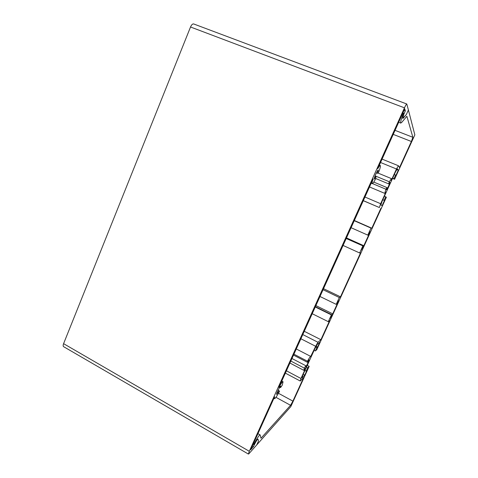<?xml version="1.0" encoding="UTF-8"?>
<svg xmlns="http://www.w3.org/2000/svg" width="478" height="478" viewBox="0 0 478 478"><rect width="100%" height="100%" fill="white"/><g stroke="black" fill="none" stroke-linecap="round" stroke-linejoin="round"><path stroke-width="0.72" d="M291.921 358.482L305.824 365.736L304.343 368.126L303.841 370.342L305.866 367.737L300.961 378.498L286.364 370.773M305.824 365.736L305.741 366.787C306.547 366.118 309.421 360.059 309.015 359.898L307.39 362.306L293.462 355.064M315.833 305.562L332.73 313.843L329.898 318.677L331.708 314.679L315.349 306.649M351.031 227.683L367.785 235.128L369.924 230.97L368.562 235.331L363.818 245.722L361.189 250.114L363.059 245.967L346.203 238.373M364.905 196.996L380.643 203.724L385.937 192.12L384.778 193.387L385.865 189.198L372.487 183.594M375.672 178.485L388.692 183.905L389.809 182.345C390.287 182.596 386.887 190.083 386.469 189.718L387.001 187.609L373.772 182.07M395.031 130.339L412.867 137.294L406.88 116.268L401.592 122.571L400.666 122.966C400.462 121.962 401.197 119.303 402.864 114.977L403.617 113.567L402.757 113.238M392.516 178.437L394.571 179.286L414.844 134.88L408.403 109.994L406.372 114.487L403.223 118.203L402.733 118.395L404.047 113.417L402.876 112.975L404.047 113.417M275.955 397.326L290.57 405.296L260.988 438.254L260.151 434.908C259.357 434.801 257.403 437.699 254.278 443.602L253.884 444.719L254.923 443.56C256.555 440.501 257.576 439.007 257.983 439.085C257.056 439.581 255.557 442.09 253.483 446.619L252.372 445.98M258.001 439.127L258.514 441.015L258.001 439.127M253.483 446.619L250.669 449.756L274.587 396.83L274.414 398.682L275.047 398.425C276.147 397.266 277.622 394.894 279.481 391.321L279.128 390.771L276.601 394.44C276.069 394.123 279.511 386.995 280.628 386.087L280.544 387.634L282.295 385.101L283.06 381.761C282.522 381.534 281.148 383.398 278.937 387.347L373.127 178.957C372.177 181.7 371.866 183.253 372.189 183.618L372.237 183.642C372.804 183.654 373.927 182.064 375.612 178.862L375.935 176.746L374.226 179.113C373.485 178.814 377.614 169.576 378.271 170.06L377.489 173.317L378.695 172.044C380.207 168.101 380.733 165.92 380.273 165.496C379.855 165.442 379.024 166.493 377.775 168.662L404.752 108.817L405.338 110.86C403.587 114.642 402.721 117.152 402.733 118.395L406.372 114.487L408.403 109.994L406.79 104.001C406.36 104.132 405.589 105.411 404.472 107.825L249.295 451.286L248.399 454.064L248.835 453.813L256.746 444.91L258.514 441.015L256.746 444.91L290.797 406.623L309.17 366.369L307.276 365.377M309.17 366.369L307.665 367.839L306.446 367.2M307.665 367.839L306.159 371.137L304.94 370.498M306.159 371.137L306.924 370.378L304.761 375.122L303.207 374.304M304.761 375.122L302 377.907L302.723 375.367L315.038 348.36L317.314 344.339L319.788 342.2L317.595 347.004L316.203 346.293M384.414 196.213L386.379 197.241L316.795 349.669L315.366 350.96L316.884 347.631L315.773 347.064M316.884 347.631L317.595 347.004M315.366 350.96L314.142 350.326M385.728 196.769L384.109 200.318L382.794 199.756M384.109 200.318L382.77 199.822M396.865 169.642L398.282 170.222L397.367 168.8L395.431 172.05L382.155 201.16L380.87 204.972L382.113 205.636L384.443 200.533M398.282 170.222L395.921 175.384L394.326 174.476M394.571 179.286L392.695 178.049M394.015 178.599L395.653 175.02M404.035 113.423L403.617 113.567M412.867 137.294L411.385 141.5L393.209 134.372M388.692 183.905L389.259 181.754L391.452 178.623L391.141 180.702L396.483 168.991L398.425 165.741L399.5 167.539L411.385 141.5M398.425 165.741L382.036 159.09M396.483 168.991L380.506 162.478M389.259 181.754L375.045 175.85M387.001 187.609L385.865 189.198M380.643 203.724L379.365 207.53L363.268 200.617M379.365 207.53L363.238 200.682M380.912 208.271L371.818 228.203L354.288 220.483M367.785 235.128L370.994 228.096L354.192 220.693M370.994 228.096L371.818 228.203M368.562 235.331L368.024 235.086M363.818 245.722L346.425 237.883M363.059 245.967L346.156 238.48M362.826 245.997L359.641 252.976L343.019 245.417M359.641 252.976L360.591 252.796L340.497 296.832L323.475 288.658M319.943 296.474L336.201 304.355L339.32 297.525L323.014 289.686M339.32 297.525L340.497 296.832M336.201 304.355L338.388 300.088L337.337 303.751L336.811 303.494M332.73 313.843L337.337 303.751M331.708 314.679L331.391 314.9L315.205 306.954M331.391 314.9L328.296 321.682L312.158 313.693M328.296 321.682L329.593 320.714L320.923 339.715L304.217 331.272M300.841 338.741L315.647 346.293L317.93 342.254L302.735 334.546M317.93 342.254L320.923 339.715M315.647 346.293L310.724 356.421C310.324 356.337 309.242 357.938 307.485 361.225L293.874 354.156M307.39 362.306L307.485 361.225M304.343 368.126L290.773 361.021M300.961 378.498L300.25 381.026L285.312 373.097M300.25 381.026L303.644 377.572L292.894 401.12L278.441 393.28M290.57 405.296L292.894 401.12M377.489 173.317L376.377 172.857M280.544 387.634L279.773 387.222M279.128 390.771L278.106 390.221M375.935 176.746L374.872 176.304M405.338 110.86L404.053 110.37M404.472 107.825L190.531 26.995L63.586 343.664L249.295 451.286M63.753 346.753L63.538 346.622C63.012 346.114 63.03 345.128 63.586 343.664M190.531 26.995C191.499 24.808 192.532 23.786 193.632 23.936L193.751 23.984M254.278 443.602L253.621 443.226M253.848 444.695L253.137 444.289L253.854 444.713M402.864 114.977L402.1 114.69M384.802 193.399L369.452 186.928M400.767 123.109L398.664 122.296M260.026 434.837L257.947 433.654M391.452 178.623L377.805 172.982M310.676 356.391L296.229 348.94M303.841 370.342L289.871 363.017M372.237 183.642L371.143 183.188M274.414 398.682L273.882 398.389M282.952 381.701L281.721 381.044M380.273 165.496L379.317 165.107M248.399 454.064L63.538 346.622M406.79 104.001L193.632 23.936"/></g></svg>
